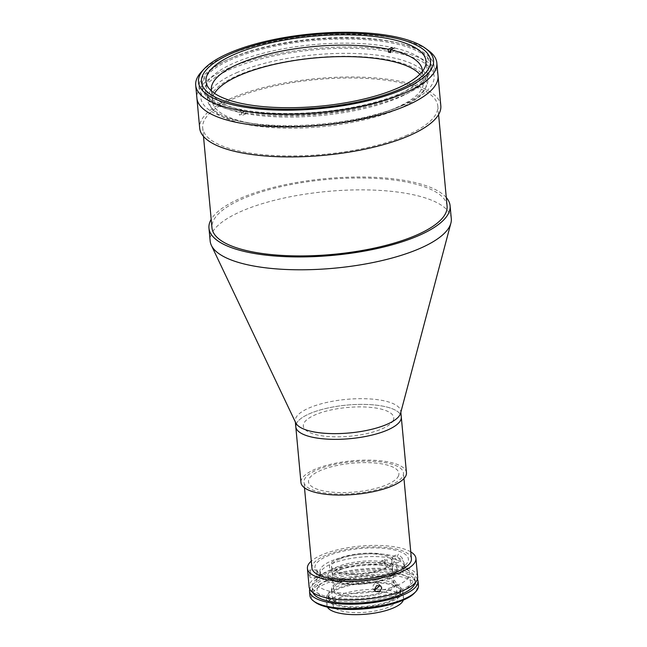 <?xml version="1.0" encoding="UTF-8"?>
<svg xmlns="http://www.w3.org/2000/svg" width="647" height="647" viewBox="0 0 647 647"><rect width="100%" height="100%" fill="white"/><g stroke="black" fill="none" stroke-linecap="round" stroke-linejoin="round"><path stroke-width="0.49" stroke-dasharray="3.23 2.43" d="M411.403 558.782A49.948 15.892 -5.3 0 0 379.344 547.006A49.948 15.892 -5.3 0 0 325.465 555.466A49.948 15.892 -5.3 0 0 311.935 568.009M389.906 485.525A49.948 15.892 -5.3 0 0 403.437 472.973A49.948 15.892 -5.3 0 0 371.386 461.198A49.948 15.892 -5.3 0 0 317.507 469.657A49.948 15.892 -5.3 0 0 303.977 482.201A49.948 15.892 -5.3 0 0 336.028 493.976A49.948 15.892 -5.3 0 0 389.906 485.525M340.751 569.586A30.272 9.632 -5.3 0 0 332.55 577.197A30.272 9.632 -5.3 0 0 351.976 584.33A30.272 9.632 -5.3 0 0 384.625 579.202A30.272 9.632 -5.3 0 0 392.826 571.6A30.272 9.632 -5.3 0 0 373.4 564.467A30.272 9.632 -5.3 0 0 340.751 569.586M341.851 581.451A30.272 9.632 -5.3 0 0 333.65 589.053A30.272 9.632 -5.3 0 0 353.076 596.186A30.272 9.632 -5.3 0 0 385.725 591.059A30.272 9.632 -5.3 0 0 393.926 583.457A30.272 9.632 -5.3 0 0 374.5 576.323A30.272 9.632 -5.3 0 0 341.851 581.451M397.792 593.703A46.916 14.93 -5.3 0 0 395.851 572.676A46.916 14.93 -5.3 0 0 329.784 578.806A46.916 14.93 -5.3 0 0 331.725 599.834A46.916 14.93 -5.3 0 0 397.792 593.703M393.044 577.27A42.378 13.49 -5.3 0 0 404.529 566.626A42.378 13.49 -5.3 0 0 403.485 564.095A42.378 13.49 -5.3 0 0 373.416 556.549A42.378 13.49 -5.3 0 0 331.612 563.812A42.378 13.49 -5.3 0 0 320.694 571.778A42.378 13.49 -5.3 0 0 320.136 574.455A42.378 13.49 -5.3 0 0 347.334 584.443A42.378 13.49 -5.3 0 0 393.044 577.27M397.023 585.414A46.916 14.93 -5.3 0 0 408.58 570.832A46.916 14.93 -5.3 0 0 375.292 562.478A46.916 14.93 -5.3 0 0 329.016 570.517A46.916 14.93 -5.3 0 0 316.917 579.332A46.916 14.93 -5.3 0 0 342.239 593.121A46.916 14.93 -5.3 0 0 397.023 585.414M392.778 574.415A42.378 13.49 -5.3 0 0 404.262 563.772A42.378 13.49 -5.3 0 0 377.064 553.775A42.378 13.49 -5.3 0 0 331.353 560.949A42.378 13.49 -5.3 0 0 319.869 571.6A42.378 13.49 -5.3 0 0 347.067 581.588A42.378 13.49 -5.3 0 0 392.778 574.415M383.995 561.006A30.272 9.632 174.7 0 0 381.795 560.528L382.062 563.383A30.272 9.632 -5.3 0 0 340.565 567.565A30.272 9.632 -5.3 0 0 332.356 575.167A30.272 9.632 -5.3 0 0 340.743 580.877L340.476 578.022A30.272 9.632 174.7 0 0 342.667 578.499L342.934 581.362A30.272 9.632 -5.3 0 0 384.439 577.181A30.272 9.632 -5.3 0 0 392.64 569.578A30.272 9.632 -5.3 0 0 384.261 563.861L383.995 561.006L387.1 559.687L387.367 562.55L384.261 563.861M339.764 558.992A30.272 9.632 -5.3 0 0 331.563 566.594A30.272 9.632 -5.3 0 0 350.989 573.735A30.272 9.632 -5.3 0 0 383.647 568.608A30.272 9.632 -5.3 0 0 391.847 561.006A30.272 9.632 -5.3 0 0 372.421 553.864A30.272 9.632 -5.3 0 0 339.764 558.992M382.062 563.383L385.167 562.065A34.809 11.08 -5.3 0 0 337.273 566.845A34.809 11.08 -5.3 0 0 337.637 582.195L340.743 580.877M337.637 582.195L337.37 579.34L340.476 578.022M342.934 581.362L339.829 582.672L339.562 579.817L342.667 578.499M339.829 582.672A34.809 11.08 -5.3 0 0 387.731 577.9A34.809 11.08 -5.3 0 0 387.367 562.55M385.167 562.065L384.908 559.21L381.795 560.528M402.483 558.272L398.342 554.155L396.999 557.067L401.294 561.119L402.483 558.272M391.815 559.267L393.166 556.347L397.298 560.464L396.118 563.311L391.815 559.267M417.647 576.938A54.485 17.34 -5.3 0 0 382.676 564.087A54.485 17.34 -5.3 0 0 323.896 573.315A54.485 17.34 -5.3 0 0 309.137 586.999M410.756 551.883A54.485 17.34 -5.3 0 0 322.174 554.746A54.485 17.34 -5.3 0 0 311.296 561.111M379.449 585.268L378.641 583.918L374.532 583.465L372.357 587.241L373.327 589.304L374.678 590.113M310.77 572.538L309.759 570.007L309.04 575.037L309.816 577.569L310.77 572.538M316.391 574.981L317.103 569.95L318.13 572.482L317.159 577.52L316.391 574.981M414.929 583.141A51.461 16.377 -5.3 0 0 415.026 581.499A51.461 16.377 -5.3 0 0 382.005 569.368A51.461 16.377 -5.3 0 0 326.492 578.086A51.461 16.377 -5.3 0 0 312.55 591.01A51.461 16.377 -5.3 0 0 312.946 592.595M400.687 590.145A51.461 16.377 -5.3 0 0 414.63 577.213A51.461 16.377 -5.3 0 0 381.601 565.082A51.461 16.377 -5.3 0 0 326.096 573.8A51.461 16.377 -5.3 0 0 312.153 586.724A51.461 16.377 -5.3 0 0 345.175 598.855A51.461 16.377 -5.3 0 0 400.687 590.145M418.439 585.511A54.485 17.34 -5.3 0 0 383.469 572.66A54.485 17.34 -5.3 0 0 324.697 581.888A54.485 17.34 -5.3 0 0 309.929 595.572M417.42 579.122A54.485 17.34 -5.3 0 0 379.878 568.292A54.485 17.34 -5.3 0 0 324.301 577.601A54.485 17.34 -5.3 0 0 309.751 589.11M315.154 602.211A52.973 16.862 174.7 0 1 325.926 583.562A52.973 16.862 174.7 0 1 391.192 575.167A52.973 16.862 174.7 0 1 414.525 593M390.909 600.594A36.321 11.557 -5.3 0 0 400.752 591.471A36.321 11.557 -5.3 0 0 377.444 582.907A36.321 11.557 -5.3 0 0 338.26 589.061A36.321 11.557 -5.3 0 0 328.417 598.184A36.321 11.557 -5.3 0 0 351.725 606.749A36.321 11.557 -5.3 0 0 390.909 600.594M390.642 597.739A36.321 11.557 -5.3 0 0 400.485 588.616A36.321 11.557 -5.3 0 0 377.177 580.052A36.321 11.557 -5.3 0 0 337.993 586.198A36.321 11.557 -5.3 0 0 328.15 595.329A36.321 11.557 -5.3 0 0 351.458 603.886A36.321 11.557 -5.3 0 0 390.642 597.739M395.673 570.848A46.916 14.93 -5.3 0 0 393.732 549.821A46.916 14.93 -5.3 0 0 327.665 555.943A46.916 14.93 -5.3 0 0 329.606 576.97A46.916 14.93 -5.3 0 0 395.673 570.848M340.314 581.111A32.39 10.312 -5.3 0 0 331.539 589.247A32.39 10.312 -5.3 0 0 352.324 596.882A32.39 10.312 -5.3 0 0 387.262 591.398A32.39 10.312 -5.3 0 0 396.037 583.262A32.39 10.312 -5.3 0 0 375.252 575.628A32.39 10.312 -5.3 0 0 340.314 581.111M341.77 596.825A32.39 10.312 -5.3 0 0 332.995 604.961A32.39 10.312 -5.3 0 0 353.78 612.596A32.39 10.312 -5.3 0 0 388.718 607.112A32.39 10.312 -5.3 0 0 397.501 598.976A32.39 10.312 -5.3 0 0 376.708 591.342A32.39 10.312 -5.3 0 0 341.77 596.825M403.316 600.125A38.44 12.236 -5.3 0 0 403.526 598.418A38.44 12.236 -5.3 0 0 378.851 589.36A38.44 12.236 -5.3 0 0 337.386 595.863A38.44 12.236 -5.3 0 0 326.97 605.519A38.44 12.236 -5.3 0 0 327.479 607.153M392.446 600.934A38.44 12.236 -5.3 0 0 402.863 591.277A38.44 12.236 -5.3 0 0 378.188 582.211A38.44 12.236 -5.3 0 0 336.723 588.721A38.44 12.236 -5.3 0 0 326.306 598.378A38.44 12.236 -5.3 0 0 350.973 607.444A38.44 12.236 -5.3 0 0 392.446 600.934M339.57 573.169A32.39 10.312 174.7 0 1 338.227 558.652A32.39 10.312 174.7 0 1 383.841 554.422A32.39 10.312 174.7 0 1 385.183 568.939A32.39 10.312 174.7 0 1 339.57 573.169M296.269 423.898A52.973 16.862 -5.3 0 1 351.394 404.731A52.973 16.862 -5.3 0 1 401.286 416.975A52.973 16.862 -5.3 0 0 367.286 404.488A52.973 16.862 -5.3 0 0 310.148 413.457A52.973 16.862 -5.3 0 0 295.792 426.761M400.582 413.239A52.973 16.862 -5.3 0 0 400.752 411.266A52.973 16.862 -5.3 0 0 366.76 398.778A52.973 16.862 -5.3 0 0 309.614 407.747A52.973 16.862 -5.3 0 0 295.258 421.051A52.973 16.862 -5.3 0 0 295.8 422.96M451.291 218.646A121.078 38.537 -5.3 0 0 373.578 190.097A121.078 38.537 -5.3 0 0 242.965 210.598A121.078 38.537 -5.3 0 0 210.162 241.007M446.293 197.537A121.078 38.537 -5.3 0 0 359.514 177.003A121.078 38.537 -5.3 0 0 241.776 197.739A121.078 38.537 -5.3 0 0 211.189 219.349M447.077 206.061A118.053 37.575 -5.3 0 0 371.313 178.232A118.053 37.575 -5.3 0 0 243.968 198.225A118.053 37.575 -5.3 0 0 211.981 227.873M405.815 135.708A118.053 37.575 -5.3 0 0 437.801 106.059A118.053 37.575 -5.3 0 0 362.037 78.222A118.053 37.575 -5.3 0 0 234.691 98.215A118.053 37.575 -5.3 0 0 202.705 127.863A118.053 37.575 -5.3 0 0 278.469 155.701A118.053 37.575 -5.3 0 0 405.815 135.708M440.817 105.776A121.078 38.537 -5.3 0 0 363.113 77.228A121.078 38.537 -5.3 0 0 232.491 97.729A121.078 38.537 -5.3 0 0 199.688 128.146M438.035 75.772A121.078 38.537 -5.3 0 0 360.322 47.231A121.078 38.537 -5.3 0 0 229.709 67.733A121.078 38.537 -5.3 0 0 196.906 98.142A121.078 38.537 -5.3 0 1 229.709 67.733A121.078 38.537 -5.3 0 1 360.322 47.231A121.078 38.537 -5.3 0 1 438.035 75.772M237.659 72.27A110.483 35.164 -5.3 0 0 207.719 100.018A110.483 35.164 -5.3 0 0 278.631 126.068A110.483 35.164 -5.3 0 0 397.816 107.362A110.483 35.164 -5.3 0 0 427.748 79.613A110.483 35.164 -5.3 0 0 356.845 53.564A110.483 35.164 -5.3 0 0 237.659 72.27M399.911 95.222A115.029 36.612 -5.3 0 0 431.08 66.334A115.029 36.612 -5.3 0 0 357.257 39.216A115.029 36.612 -5.3 0 0 233.171 58.691A115.029 36.612 -5.3 0 0 202.01 87.58A115.029 36.612 -5.3 0 0 275.832 114.697A115.029 36.612 -5.3 0 0 399.911 95.222M402.102 95.707A118.053 37.575 -5.3 0 0 397.218 42.799A118.053 37.575 -5.3 0 0 230.979 58.214A118.053 37.575 -5.3 0 0 235.864 111.122A118.053 37.575 -5.3 0 0 402.102 95.707M422.37 71.461A105.946 33.717 174.7 0 1 393.627 96.945A105.946 33.717 174.7 0 1 245.537 111.017L245.803 113.872A105.946 33.717 174.7 0 1 243.612 113.395L239.471 115.142L239.204 112.287A112.004 35.642 174.7 0 1 235.662 62.33A112.004 35.642 174.7 0 1 392.268 47.474L392.535 50.329L390.464 51.202M419.846 74.3A105.946 33.717 174.7 0 1 423.389 81.765A105.946 33.717 174.7 0 1 394.686 108.373A105.946 33.717 174.7 0 1 280.394 126.311A105.946 33.717 174.7 0 1 212.402 101.336A105.946 33.717 174.7 0 1 214.513 93.354M245.803 113.872L241.663 115.627L241.396 112.764A112.004 35.642 174.7 0 0 398.01 97.907A112.004 35.642 174.7 0 0 394.468 47.951L394.727 50.814L390.594 52.561M241.396 112.764L245.537 111.017M243.612 113.395L243.345 110.532L239.204 112.287M243.345 110.532A105.946 33.717 174.7 0 1 211.504 91.025M243.49 123.771A108.971 34.679 -5.3 0 0 396.943 109.537A108.971 34.679 -5.3 0 0 392.43 60.697A108.971 34.679 -5.3 0 0 238.978 74.931A108.971 34.679 -5.3 0 0 243.49 123.771M233.041 57.259A115.029 36.612 -5.3 0 0 201.872 86.156A115.029 36.612 -5.3 0 0 275.695 113.274A115.029 36.612 -5.3 0 0 399.781 93.799A115.029 36.612 -5.3 0 0 430.942 64.902A115.029 36.612 -5.3 0 0 357.12 37.785A115.029 36.612 -5.3 0 0 233.041 57.259M201.516 71.752A121.078 38.537 174.7 0 1 228.52 54.874A121.078 38.537 174.7 0 1 428.646 50.684M402.377 105.558A117.147 37.283 -5.3 0 0 397.525 53.062A117.147 37.283 -5.3 0 0 232.564 68.356A117.147 37.283 -5.3 0 0 237.417 120.86A117.147 37.283 -5.3 0 0 402.377 105.558M406.453 472.698A52.973 16.862 -5.3 0 0 356.57 460.454A52.973 16.862 -5.3 0 0 301.437 479.613A52.973 16.862 -5.3 0 0 300.96 482.484M398.512 475.852A45.403 14.452 174.7 0 1 347.488 492.48A45.403 14.452 174.7 0 1 308.902 479.33A45.403 14.452 174.7 0 1 359.926 462.702A45.403 14.452 174.7 0 1 398.512 475.852M393.344 420.129A45.403 14.452 174.7 0 1 342.32 436.757A45.403 14.452 174.7 0 1 303.734 423.607A45.403 14.452 174.7 0 1 354.758 406.987A45.403 14.452 174.7 0 1 393.344 420.129M403.963 478.57L403.437 472.973M304.494 487.798L303.977 482.201M333.65 589.053L332.55 577.197M393.926 583.457L392.826 571.6M403.485 564.095L408.58 570.832M404.529 566.626L404.262 563.772M320.136 574.455L319.869 571.6M320.694 571.778L316.917 579.332M332.356 575.167L331.563 566.594M392.64 569.578L391.847 561.006M393.166 556.347L398.342 554.155M378.641 583.918L380.808 586.061M317.103 569.95L309.759 570.007M415.026 581.499L414.63 577.213M400.752 591.471L400.485 588.616M328.417 598.184L328.15 595.329M312.55 591.01L312.153 586.724M317.159 577.52L309.816 577.569M373.327 589.304L375.495 591.447M396.118 563.311L401.294 561.119M332.995 604.961L331.539 589.247M403.526 598.418L402.863 591.277M326.97 605.519L326.306 598.378M397.501 598.976L396.037 583.262M400.849 412.236L400.752 411.266M438.593 114.584L437.801 106.059M203.498 136.396L202.705 127.863M295.356 422.022L295.258 421.051M207.719 100.018L205.997 81.449M431.08 66.334L430.942 64.902M202.01 87.58L201.872 86.156M427.748 79.613L426.025 61.036M422.329 70.337L423.389 81.765M211.343 89.909L212.402 101.336"/><path stroke-width="0.97" d="M304.494 487.798L311.935 568.009A49.948 15.892 -5.3 0 0 343.986 579.785A49.948 15.892 -5.3 0 0 397.865 571.325A49.948 15.892 -5.3 0 0 411.403 558.782L403.963 478.57M311.296 561.111A54.485 17.34 -5.3 0 0 307.414 568.43L309.137 586.999A54.485 17.34 -5.3 0 0 344.107 599.85A54.485 17.34 -5.3 0 0 402.879 590.622A54.485 17.34 -5.3 0 0 417.647 576.938L415.924 558.361A54.485 17.34 -5.3 0 0 410.756 551.883M307.414 568.43A54.485 17.34 -5.3 0 0 342.384 581.273A54.485 17.34 -5.3 0 0 401.156 572.045A54.485 17.34 -5.3 0 0 415.924 558.361M374.532 589.385L376.691 585.6L380.808 586.061L381.754 588.091L379.652 591.94L375.495 591.447L374.532 589.385M374.678 590.113L379.579 585.947L379.449 585.268M312.946 592.595A51.461 16.377 -5.3 0 0 347.973 603.214A51.461 16.377 -5.3 0 0 401.083 594.423A51.461 16.377 -5.3 0 0 414.929 583.141M309.751 589.11A54.485 17.34 -5.3 0 0 309.533 591.285L309.929 595.572A54.485 17.34 -5.3 0 0 313.617 601.079A54.485 17.34 -5.3 0 0 403.679 599.195A54.485 17.34 -5.3 0 0 415.827 591.601A54.485 17.34 -5.3 0 0 418.439 585.511L418.043 581.224A54.485 17.34 -5.3 0 0 417.42 579.122M309.533 591.285A54.485 17.34 -5.3 0 0 344.503 604.136A54.485 17.34 -5.3 0 0 403.275 594.908A54.485 17.34 -5.3 0 0 418.043 581.224M415.827 591.601L414.525 593A52.973 16.862 174.7 0 1 402.709 600.384A52.973 16.862 174.7 0 1 315.154 602.211L313.617 601.079M327.479 607.153A38.44 12.236 -5.3 0 0 354.127 614.65A38.44 12.236 -5.3 0 0 393.109 608.075A38.44 12.236 -5.3 0 0 403.316 600.125M296.269 423.898A52.973 16.862 -5.3 0 0 295.792 426.761A52.973 16.862 -5.3 0 0 329.792 439.256A52.973 16.862 -5.3 0 0 386.93 430.279A52.973 16.862 -5.3 0 0 401.286 416.975L400.849 412.236M211.189 219.349A121.078 38.537 -5.3 0 0 208.965 228.156L210.162 241.007A121.078 38.537 -5.3 0 0 211.383 245.383L295.8 422.96A52.973 16.862 -5.3 0 0 332.154 433.619A52.973 16.862 -5.3 0 0 386.405 424.569A52.973 16.862 -5.3 0 0 400.582 413.239L450.886 223.166A121.078 38.537 -5.3 0 0 451.291 218.646L450.094 205.786A121.078 38.537 -5.3 0 0 446.293 197.537M211.383 245.383A121.078 38.537 -5.3 0 0 294.482 269.742A121.078 38.537 -5.3 0 0 418.48 249.055A121.078 38.537 -5.3 0 0 450.886 223.166M208.965 228.156A121.078 38.537 -5.3 0 0 286.678 256.697A121.078 38.537 -5.3 0 0 417.291 236.195A121.078 38.537 -5.3 0 0 450.094 205.786M203.498 136.396L211.981 227.873A118.053 37.575 -5.3 0 0 287.745 255.702A118.053 37.575 -5.3 0 0 415.091 235.718A118.053 37.575 -5.3 0 0 447.077 206.061L438.593 114.584M195.709 85.283L196.906 98.142A121.078 38.537 -5.3 0 0 274.611 126.691A121.078 38.537 -5.3 0 0 405.224 106.189A121.078 38.537 -5.3 0 1 274.611 126.691A121.078 38.537 -5.3 0 1 196.906 98.142L199.688 128.146A121.078 38.537 -5.3 0 0 277.393 156.687A121.078 38.537 -5.3 0 0 408.014 136.185A121.078 38.537 -5.3 0 0 440.817 105.776L436.838 62.913A121.078 38.537 174.7 0 1 404.035 93.33A121.078 38.537 174.7 0 1 273.422 113.832A121.078 38.537 174.7 0 1 195.709 85.283A121.078 38.537 174.7 0 1 201.516 71.752L204.12 68.954A118.053 37.575 -5.3 0 0 256.115 108.688A118.053 37.575 -5.3 0 0 401.577 89.99A118.053 37.575 -5.3 0 0 425.572 48.412A118.053 37.575 -5.3 0 0 230.445 52.496A118.053 37.575 -5.3 0 0 204.12 68.954M405.224 106.189A121.078 38.537 -5.3 0 0 438.035 75.772A121.078 38.537 -5.3 0 1 405.224 106.189M235.937 53.701A110.483 35.164 -5.3 0 0 205.997 81.449A110.483 35.164 -5.3 0 0 276.908 107.499A110.483 35.164 -5.3 0 0 396.093 88.793A110.483 35.164 -5.3 0 0 426.025 61.036A110.483 35.164 -5.3 0 0 355.122 34.987A110.483 35.164 -5.3 0 0 235.937 53.701M399.385 89.512A115.029 36.612 -5.3 0 0 430.546 60.616A115.029 36.612 -5.3 0 0 356.723 33.498A115.029 36.612 -5.3 0 0 232.645 52.973A115.029 36.612 -5.3 0 0 201.476 81.87A115.029 36.612 -5.3 0 0 275.298 108.987A115.029 36.612 -5.3 0 0 399.385 89.512A115.029 36.612 -5.3 0 0 430.546 60.616A115.029 36.612 -5.3 0 0 356.723 33.498A115.029 36.612 -5.3 0 0 232.645 52.973A115.029 36.612 -5.3 0 0 201.476 81.87A115.029 36.612 -5.3 0 0 275.298 108.987A115.029 36.612 -5.3 0 0 399.385 89.512M211.504 91.025A105.946 33.717 174.7 0 1 211.343 89.909A105.946 33.717 174.7 0 1 240.045 63.293A105.946 33.717 174.7 0 1 388.135 49.221L388.402 52.084A105.946 33.717 174.7 0 1 390.594 52.561L390.327 49.706A105.946 33.717 174.7 0 1 422.329 70.337A105.946 33.717 174.7 0 1 422.37 71.461M214.513 93.354A105.946 33.717 174.7 0 1 241.105 74.728A105.946 33.717 174.7 0 1 343.719 56.58A105.946 33.717 174.7 0 1 419.846 74.3M390.327 49.706L394.468 47.951M392.268 47.474L388.135 49.221M390.464 51.202L388.402 52.084M425.572 48.412L428.646 50.684A121.078 38.537 174.7 0 1 436.838 62.913M295.792 426.761A52.973 16.862 -5.3 0 0 345.676 439.006A52.973 16.862 -5.3 0 0 400.808 419.846A52.973 16.862 -5.3 0 0 401.286 416.975L406.453 472.698A52.973 16.862 -5.3 0 1 405.976 475.561A52.973 16.862 -5.3 0 1 350.852 494.729A52.973 16.862 -5.3 0 1 300.96 482.484L295.356 422.022"/></g></svg>

